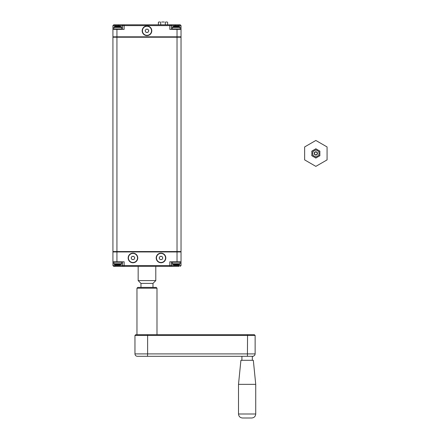 <?xml version="1.0" encoding="UTF-8"?>
<svg xmlns="http://www.w3.org/2000/svg" width="440" height="440" viewBox="0 0 440 440"><rect width="100%" height="100%" fill="white"/><g stroke="black" fill="none" stroke-linecap="round" stroke-linejoin="round"><path stroke-width="0.66" d="M113.328 36.823A0.402 0.402 0 0 0 112.926 37.224A0.402 0.402 0 0 1 113.328 36.823A0.402 0.402 0 0 0 112.926 37.224L112.926 251.548A0.402 0.402 0 0 0 113.328 251.95A0.402 0.402 0 0 1 112.926 251.548L116.936 251.548L116.936 251.95L181.032 251.95L181.032 261.805L169.812 261.805L169.812 265.568L171.419 265.568L171.419 261.805M179.031 26.483L179.031 25.608L181.032 25.608L181.032 36.823L177.023 36.823L177.023 37.224L181.032 37.224A0.402 0.402 0 0 0 180.631 36.823A0.402 0.402 0 0 1 181.032 37.224A0.402 0.402 0 0 0 180.631 36.823A0.402 0.402 0 0 1 181.032 37.224L181.032 251.548A0.402 0.402 0 0 1 180.631 251.95A0.402 0.402 0 0 0 181.032 251.548L116.936 251.548L116.936 37.224L112.926 37.224M179.674 26.736A0.803 0.803 0 0 1 180.153 27.473L180.153 28.969A0.402 0.402 0 0 1 179.751 29.37A0.402 0.402 0 0 0 180.153 28.969L172.298 28.969L172.298 27.473L172.772 26.736L179.674 26.736A8.498 8.498 0 0 0 178.442 26.301M174.961 26.136L174.961 26.136A8.404 7.315 90 0 0 174.157 26.263A8.399 7.238 90 0 1 174.961 26.136L174.988 26.29M177.326 26.306L177.485 26.131A8.399 7.255 -90 0 1 178.294 26.268A8.404 7.315 -90 0 0 177.485 26.131L177.458 26.29M179.031 24.805L175.423 24.805L180.23 24.805L179.031 24.805L179.031 25.608L175.423 25.608L175.423 26.263A8.399 7.293 -90 0 1 176.22 26.136A8.404 7.277 -90 0 0 175.423 26.263L174.961 26.268M176.143 26.268L176.215 26.136A8.399 7.277 90 0 1 177.023 26.268L177.485 26.263L177.023 26.263A8.404 7.277 90 0 0 176.226 26.131M177.485 26.268L177.023 26.268M121.259 29.37A0.402 0.402 0 0 0 121.66 28.969L113.812 28.969L113.812 27.473L114.285 26.736L121.187 26.736A8.498 8.498 0 0 0 119.955 26.301M113.812 27.473L121.66 27.473A0.803 0.803 0 0 0 121.187 26.736M116.474 26.136L116.474 26.136A8.404 7.315 90 0 0 115.671 26.263A8.399 7.238 90 0 1 116.468 26.136L116.639 26.422M118.833 26.306L118.998 26.131A8.399 7.255 -90 0 1 119.801 26.268A8.404 7.315 -90 0 0 118.998 26.131L118.971 26.29M116.93 26.268A8.399 7.293 -90 0 1 117.733 26.136A8.404 7.277 -90 0 0 116.936 26.263L116.474 26.268M117.656 26.268L117.722 26.136A8.399 7.277 90 0 1 118.536 26.268L118.998 26.263L118.536 26.268A8.404 7.277 90 0 0 117.739 26.131M118.998 26.268L118.536 26.268L118.536 25.608L122.54 25.608A0.803 0.803 0 0 1 123.343 24.805L143.688 24.805M167.112 22L165.831 22M167.629 24.805L167.629 22.242M158.378 22.242L158.895 22L158.378 22.242L158.378 24.805M165.319 24.805L165.319 22.242M160.177 22L158.895 22M160.694 24.805L160.694 22.242M161.722 22L164.285 22M139.816 24.805L141.372 24.805M171.419 29.37L171.419 25.608A0.803 0.803 0 0 0 170.615 24.805L175.423 24.805L175.423 25.608L169.812 25.608L169.812 24.805L124.146 24.805L124.146 25.608L122.54 25.608L122.54 29.37M139.568 24.805L122.342 24.805M177.023 29.37L177.023 36.823L116.936 36.823L116.936 29.37L124.146 29.37L124.146 25.608L169.812 25.608L169.812 29.37L181.032 29.37M150.271 24.805L154.391 24.805M171.617 24.805L150.183 24.805M116.936 29.37L112.926 29.37L112.926 36.823L116.936 36.823L116.936 37.224L177.023 37.224L177.023 261.805M171.419 25.608A0.803 0.803 0 0 0 170.615 24.805L169.812 24.805M114.934 24.805L114.934 25.608L118.536 25.608L118.536 24.805L113.729 24.805L123.343 24.805M151.789 30.811A4.807 4.807 0 0 1 144.579 34.975A4.807 4.807 0 0 1 144.579 26.648A4.807 4.807 0 0 1 151.789 30.811M143.776 24.805L154.143 24.805M114.208 261.805A0.402 0.402 0 0 0 113.812 262.202L121.66 262.202L121.66 263.703L121.187 264.435L114.285 264.435A8.498 8.498 0 0 0 115.517 264.875M121.66 263.703L113.812 263.703A0.803 0.803 0 0 0 114.285 264.435M118.998 265.04L118.998 265.04A8.404 7.315 -90 0 0 119.801 264.908L119.807 264.908A8.399 7.238 -90 0 1 119.004 265.04L118.971 264.886M116.639 264.869L116.474 265.045A8.399 7.255 90 0 1 115.665 264.908A8.404 7.315 90 0 0 116.474 265.045L116.644 264.754M118.536 264.913A8.404 7.277 90 0 1 117.739 265.045A8.399 7.277 -90 0 1 116.936 264.908A8.404 7.277 -90 0 0 117.733 265.045A8.399 7.293 90 0 0 118.542 264.908L118.998 264.908M116.474 264.908L116.936 264.913M172.7 261.805A0.402 0.402 0 0 0 172.298 262.202L180.153 262.202L180.153 263.703L179.674 264.435L172.772 264.435A8.498 8.498 0 0 0 174.009 264.875M180.153 263.703L172.298 263.703A0.803 0.803 0 0 0 172.772 264.435M177.485 265.04L177.485 265.04A8.404 7.315 -90 0 0 178.288 264.908A8.399 7.238 -90 0 1 177.49 265.04L177.458 264.886M175.126 264.869L174.961 265.045A8.399 7.255 90 0 1 174.157 264.908A8.404 7.315 90 0 0 174.961 265.045L174.994 264.88M177.029 264.908A8.399 7.293 90 0 1 176.226 265.04A8.404 7.277 90 0 0 177.023 264.913L177.485 264.908M176.22 265.04A8.399 7.277 -90 0 1 175.423 264.908L174.961 264.913L175.423 264.913A8.404 7.277 -90 0 0 176.22 265.045M174.961 264.908L175.423 264.908M179.031 266.371L170.615 266.371A0.803 0.803 0 0 0 171.419 265.568L179.031 265.568L179.031 266.371M113.729 266.371L112.926 265.568L114.934 265.568L114.934 266.371L113.729 266.371L123.343 266.371A0.803 0.803 0 0 1 122.54 265.568L124.146 265.568L124.146 266.371L123.343 266.371L170.615 266.371A0.803 0.803 0 0 0 171.419 265.568M128.15 257.956A4.807 4.807 0 0 1 135.361 253.792A4.807 4.807 0 0 1 135.361 262.119A4.807 4.807 0 0 1 128.15 257.956M156.195 257.956A4.807 4.807 0 0 1 163.405 253.792A4.807 4.807 0 0 1 163.405 262.119A4.807 4.807 0 0 1 156.195 257.956M116.936 261.805L116.936 251.95L112.926 251.95L112.926 261.805L124.146 261.805L124.146 265.568L169.812 265.568L169.812 266.371M122.54 261.805L122.54 265.568L114.934 265.568L114.934 264.693M319.864 154.698L319.864 155.727L318.967 156.244A4.208 4.208 0 0 0 319.864 154.698L319.864 152.136A4.208 4.208 0 0 0 318.967 150.59L316.745 149.303A4.208 4.208 0 0 0 314.963 149.303L312.741 150.59A4.208 4.208 0 0 0 311.85 152.136L311.85 154.698A4.208 4.208 0 0 0 312.741 156.244L314.963 157.526A4.208 4.208 0 0 0 316.745 157.526L318.967 156.244M316.745 157.526L315.854 158.043L314.963 157.526M312.741 156.244L311.85 155.727L311.85 154.698M312.648 153.417A3.207 3.207 0 0 1 317.46 150.639A3.207 3.207 0 0 1 317.46 156.189A3.207 3.207 0 0 1 312.648 153.417M311.85 152.136L311.85 151.102L312.741 150.59M314.963 149.303L315.854 148.791L316.745 149.303M318.967 150.59L319.864 151.102L319.864 152.136M317.499 153.417A1.645 1.645 0 0 1 315.854 155.056A1.645 1.645 0 0 1 314.215 153.417A1.645 1.645 0 0 1 315.854 151.773A1.645 1.645 0 0 1 317.499 153.417M315.854 140.465L304.639 146.938L304.639 159.891L315.854 166.37L327.074 159.891L327.074 146.938L315.854 140.465M314.452 153.417A1.403 1.403 0 0 1 316.558 152.202A1.403 1.403 0 0 1 316.558 154.632A1.403 1.403 0 0 1 314.452 153.417M155.793 274.879L155.793 266.371M140.971 287.402L140.971 283.399L138.166 280.594L155.793 280.594L155.793 274.874M140.971 283.399L152.988 283.399L155.793 280.594M147.103 287.402L137.764 287.402L136.967 288.206L156.992 288.206L156.195 287.402L147.103 287.402M136.967 288.206L136.967 334.675L247.313 334.675M147.576 334.675L135.762 334.675L134.959 335.473L147.62 335.473L147.576 334.675L247.506 334.675L247.549 335.473L255.134 335.473L254.331 334.675L247.506 334.675M255.734 384.351L253.33 360.311L240.911 360.311L238.507 384.351L255.734 384.351L255.734 413.996L238.507 413.996C238.744 416.427 240.081 417.764 242.517 418L251.73 418L242.517 418M252.329 356.307L247.423 356.307L247.549 335.473L147.62 335.473L147.62 353.903L134.959 353.903C135.102 355.361 135.905 356.164 137.363 356.307L252.731 356.307L252.329 356.307L252.329 360.311M147.906 32.417L146.053 32.417L145.129 30.811L146.053 29.211L147.906 29.211L148.83 30.811L147.906 32.417M146.982 35.354A4.543 4.543 0 0 1 143.044 28.54A4.543 4.543 0 0 1 150.915 28.54A4.543 4.543 0 0 1 146.982 35.354M161.926 259.562L160.078 259.562L159.148 257.956L160.078 256.355L161.926 256.355L162.85 257.956L161.926 259.562M161.002 262.499A4.543 4.543 0 0 1 157.069 255.684A4.543 4.543 0 0 1 164.934 255.684A4.543 4.543 0 0 1 161.002 262.499M133.881 259.562L132.033 259.562L131.109 257.956L132.033 256.355L133.881 256.355L134.811 257.956L133.881 259.562M132.957 262.499A4.543 4.543 0 0 1 129.025 255.684A4.543 4.543 0 0 1 136.895 255.684A4.543 4.543 0 0 1 132.957 262.499M113.328 251.95A0.402 0.402 0 0 1 112.926 251.548M180.153 27.473L172.298 27.473M114.934 26.483L114.934 25.608L112.926 25.608L113.729 24.805M179.031 264.693L179.031 265.568L181.032 265.568L180.23 266.371M123.343 266.371A0.803 0.803 0 0 1 122.54 265.568M147.494 356.307L147.62 353.903L255.134 353.903L254.837 355.064C253.567 356.202 252.863 356.615 252.731 356.307M172.298 28.969L172.7 29.37L172.298 28.969M174.004 26.301A8.498 8.498 0 0 0 172.772 26.736M113.812 28.969L114.208 29.37M121.66 27.473L121.66 28.969M115.517 26.301A8.498 8.498 0 0 0 114.285 26.736M181.032 25.608L180.23 24.805M112.926 25.608L112.926 29.37M121.66 262.202L121.259 261.805L121.66 262.202M113.812 263.703L113.812 262.202M119.955 264.875A8.498 8.498 0 0 0 121.187 264.435M180.153 262.202L179.751 261.805M172.298 263.703L172.298 262.202M178.442 264.875A8.498 8.498 0 0 0 179.674 264.435M181.032 265.568L181.032 261.805M112.926 265.568L112.926 261.805M138.166 280.594L138.166 266.371M152.988 287.402L152.988 283.399M156.992 288.206L156.992 334.675M134.959 335.473L134.959 353.903M238.507 384.351L238.507 413.996M255.734 413.996C255.497 416.427 254.161 417.764 251.73 418M241.912 356.307L241.912 360.311M255.134 335.473L255.134 353.903"/></g></svg>
